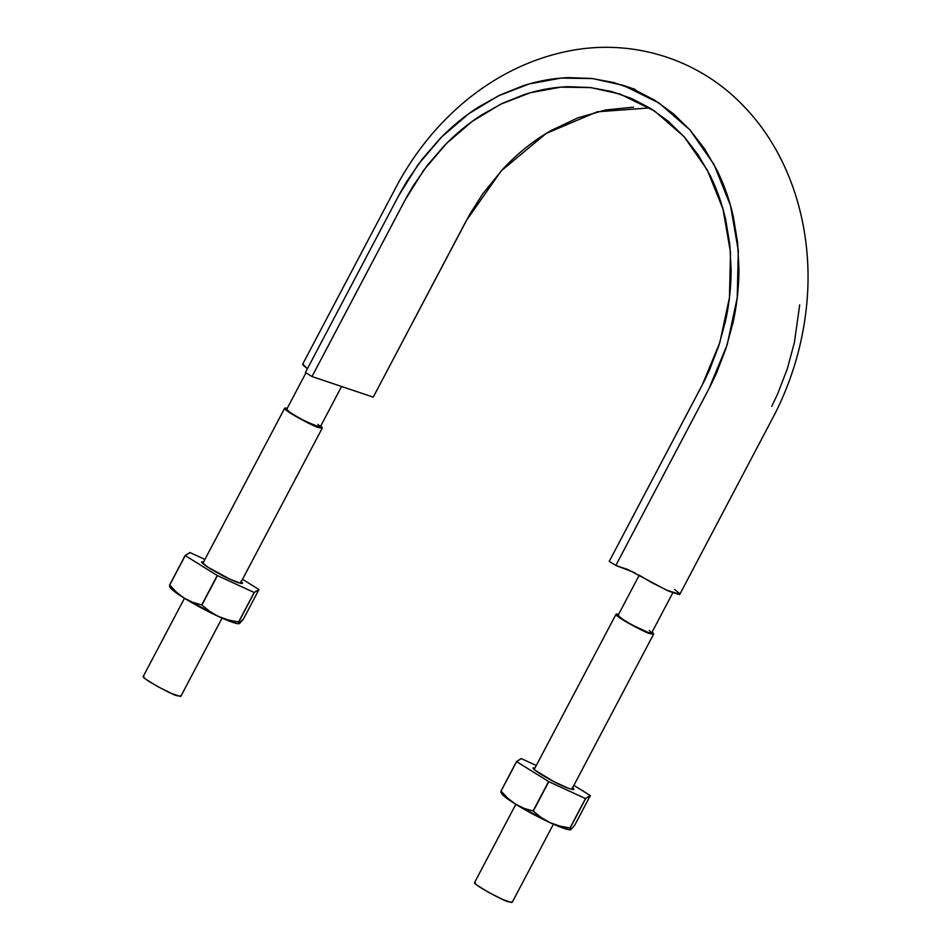 <?xml version="1.0" encoding="UTF-8"?>
<svg xmlns="http://www.w3.org/2000/svg" width="950" height="950" viewBox="0 0 950 950"><rect width="100%" height="100%" fill="white"/><g stroke="black" fill="none" stroke-linecap="round" stroke-linejoin="round"><path stroke-width="1.43" d="M639.231 575.213L618.094 615.315L621.241 618.426L631.738 624.791L648.304 632.51L651.617 632.985L672.802 592.8M305.959 372.792L286.734 409.248L289.881 412.371L300.378 418.736L316.944 426.455L320.257 426.93L341.572 386.484M320.732 426.004L322.299 427.999L318.582 427.476C316.35 427.975 281.889 409.64 284.691 408.179L287.221 408.334L285.238 407.966L284.858 408.773L287.304 411.006L306.197 422.049L318.582 427.476L321.753 428.201L322.133 427.405L320.732 426.004M222.074 618.094L180.868 696.231L177.163 695.709C174.931 696.207 140.458 677.873 143.26 676.412L184.466 598.274M287.221 409.07L286.876 409.782L289.061 411.766L293.443 414.711L305.9 421.622L319.758 427.108L320.103 426.384L317.918 424.401M180.714 695.637L180.322 696.445L171.701 693.547L157.427 686.422L145.884 679.238L143.426 677.006L143.818 676.198M652.092 632.071L653.659 634.066L649.943 633.531C647.71 634.03 613.249 615.695 616.051 614.234L618.569 614.389L616.597 614.033L616.206 614.84L618.664 617.061L637.557 628.104L649.943 633.531L653.101 634.268L653.493 633.46L652.092 632.071M553.434 824.161L512.228 902.298L508.523 901.764C506.291 902.262 471.817 883.928 474.62 882.467L515.814 804.329M618.581 615.125L618.236 615.849L624.803 620.778L637.26 627.677L648.304 632.51L651.118 633.163L651.462 632.451L649.278 630.467M512.062 901.693L511.682 902.5L503.061 899.602L488.787 892.477L477.244 885.293L474.786 883.072L475.166 882.265M303.169 363.933L303.05 365.133L307.42 368.719L302.682 364.171L398.216 183.065C416.409 150.183 439.423 122.348 467.269 99.572C496.779 75.727 528.924 59.897 563.694 52.072C629.803 37.086 698.678 58.033 744.764 107.279C792.466 157.166 814.625 233.154 806.348 307.848C802.322 344.874 791.908 380.107 775.081 413.535L679.808 594.332L666.639 590.176L627.807 569.501L615.802 565.476L708.795 389.084L727.189 344.696L737.224 297.754L738.304 250.574L730.467 205.426L714.032 164.528L689.842 129.794L659.039 103.004L623.129 85.346L592.681 78.565L561.082 78.09L529.257 83.921L498.168 95.962L468.694 113.774L441.738 136.895L418.083 164.623L398.442 196.092L305.437 372.471L312.004 376.556L404.997 200.165L423.807 170.05L446.464 143.486L472.281 121.339L500.508 104.274L530.29 92.744L560.761 87.151L591.031 87.614L620.196 94.109L654.586 111.019L684.095 136.681L707.251 169.943L722.998 209.119L730.502 252.344L729.457 297.54L719.839 342.499L702.24 385.011L609.235 561.391L703.867 381.864L709.436 370.168L718.758 345.919L725.562 320.827C729.244 303.81 731.096 286.781 731.12 269.729L729.79 244.53L725.764 220.067C722.178 204.06 716.858 188.991 709.804 174.871L698.143 154.814L684.261 136.883L668.361 121.374L650.679 108.502L631.501 98.456L611.135 91.402L589.867 87.483L568.041 86.711C553.256 87.258 538.602 89.906 524.079 94.644L502.609 103.253L481.923 114.772C468.386 123.417 455.81 133.772 444.173 145.837L427.678 164.908L413.143 185.915L406.671 197.042L312.004 376.556L305.437 372.471L400.188 192.826L406.944 181.201L422.133 159.256L439.339 139.353C451.488 126.766 464.621 115.959 478.753 106.923L500.353 94.893L522.773 85.904C537.938 80.952 553.244 78.197 568.682 77.627L591.47 78.434L613.676 82.519L634.944 89.882L654.966 100.379L673.419 113.81L690.033 130.007L704.52 148.734L716.704 169.67C724.066 184.419 729.612 200.153 733.364 216.861L737.568 242.404L738.957 268.731C738.934 286.532 736.998 304.309 733.151 322.062L726.049 348.258L716.312 373.588L710.505 385.795L615.802 565.476L609.235 561.391L615.802 565.476L635.004 572.803M638.839 574.964L651.261 582.386L668.978 591.221L679.321 594.581L679.428 593.382L674.559 589.439M633.531 107.184L605.566 109.974L577.944 117.812L551.083 130.53C533.52 140.624 517.465 153.461 502.883 169.064L482.731 193.848L469.609 214.569L373.243 397.124L312.004 376.556L373.243 397.124L466.248 220.732L501.22 170.869L546.179 133.439L597.158 111.815L649.705 107.908M799.686 304.891L794.39 342.629L787.301 368.826L777.563 394.155L771.744 406.363M501.802 793.832A39.282 4.228 27.8 0 0 515.458 804.104L550.026 822.617L541.156 817.511L533.283 811.122A45.291 4.881 -152.2 0 1 533.069 811.003L523.972 808.307L515.458 804.104A39.282 4.228 27.8 0 0 550.026 822.617L568.611 829.659L570.843 829.611L570.095 829.552L570.107 828.068A45.291 4.881 -152.2 0 1 569.976 828.02L559.752 826.072L550.026 822.617A39.282 4.228 27.8 0 0 570.012 829.801M570.724 828.305L570.843 829.611L574.798 825.063L590.33 795.601L574.798 825.063L570.843 829.611L570.095 829.552L570.107 828.068L585.639 798.606A45.291 4.881 -152.2 0 1 585.509 798.558L590.247 795.53A45.291 4.881 -152.2 0 1 590.33 795.601L585.639 798.606L570.107 828.068L585.509 798.558L548.815 781.66A45.291 4.881 -152.2 0 1 548.601 781.541L585.509 798.558L569.976 828.02L559.752 826.072L550.026 822.617L541.156 817.511L533.283 811.122L548.815 781.66L533.069 811.003L548.601 781.541L516.598 761.639A45.291 4.881 -152.2 0 1 516.515 761.568L548.601 781.541L533.069 811.003L523.972 808.307L515.458 804.104L507.799 798.249L501.066 791.101A45.291 4.881 -152.2 0 1 500.983 791.029L500.971 792.526L501.719 792.585L500.971 792.526L500.983 791.029L516.515 761.568L521.206 758.575A45.291 4.881 -152.2 0 1 521.336 758.611L516.515 761.568L500.983 791.029L516.598 761.639L501.066 791.101L507.799 798.249L515.458 804.104L501.838 793.891M573.883 785.353L590.247 795.53L573.883 785.353M521.336 758.611L536.287 765.498L521.336 758.611M535.076 767.802L532.95 767.992L534.612 769.928L553.696 781.529L568.088 788.168L572.446 789.498L573.895 789.177L572.232 787.253M535.076 767.814L532.986 768.111C534.078 771.222 555.845 783.073 561.509 785.365C566.841 787.93 570.879 789.319 573.622 789.533L572.684 787.633M570.843 829.611L570.095 829.552M170.442 587.777A39.282 4.228 27.8 0 0 184.098 598.049L218.666 616.562L209.808 611.456L201.922 605.055A45.291 4.881 -152.2 0 1 201.709 604.948L192.612 602.253L184.098 598.049A39.282 4.228 27.8 0 0 218.666 616.562L237.251 623.604L239.483 623.556L238.735 623.485L238.747 622.001A45.291 4.881 -152.2 0 1 238.616 621.965L228.392 620.018L218.666 616.562A39.282 4.228 27.8 0 0 238.652 623.734M238.735 623.485L243.438 619.008L258.97 589.534L243.438 619.008L239.483 623.556L238.735 623.485L238.747 622.001L254.279 592.539A45.291 4.881 -152.2 0 1 254.149 592.503L258.887 589.475A45.291 4.881 -152.2 0 1 258.97 589.534L254.279 592.539L238.616 621.965L254.149 592.503L217.455 575.593A45.291 4.881 -152.2 0 1 217.241 575.486L254.149 592.503L238.616 621.965L228.392 620.018L218.666 616.562L209.808 611.456L201.922 605.055L217.455 575.593L201.709 604.948L217.241 575.486L185.238 555.584A45.291 4.881 -152.2 0 1 185.155 555.513L217.241 575.486L201.709 604.948L192.612 602.253L184.098 598.049L176.439 592.194L169.706 585.046A45.291 4.881 -152.2 0 1 169.623 584.974L169.611 586.459L170.359 586.53L169.611 586.459L169.623 584.974L185.155 555.513L189.846 552.508A45.291 4.881 -152.2 0 1 189.976 552.556L185.155 555.513L169.623 584.974L185.238 555.584L169.706 585.046L176.439 592.194L184.098 598.049L170.477 587.836M242.535 579.298L258.887 589.475L242.535 579.298M189.976 552.556L204.939 559.443L189.976 552.556M241.324 581.578L242.262 583.478C239.519 583.264 235.481 581.863 230.149 579.298C224.485 577.006 202.718 565.167 201.626 562.056L203.716 561.747L201.59 561.925L207.777 567.114L230.149 579.298L241.086 583.442L242.535 583.122L240.873 581.186M322.276 428.046L240.421 583.3M284.691 408.179L202.801 563.469M653.636 634.101L571.769 789.367M616.051 614.234L534.161 769.536M623.129 85.346L635.134 89.383M501.778 793.808L501.018 792.609M170.418 587.741L169.658 586.554"/></g></svg>
